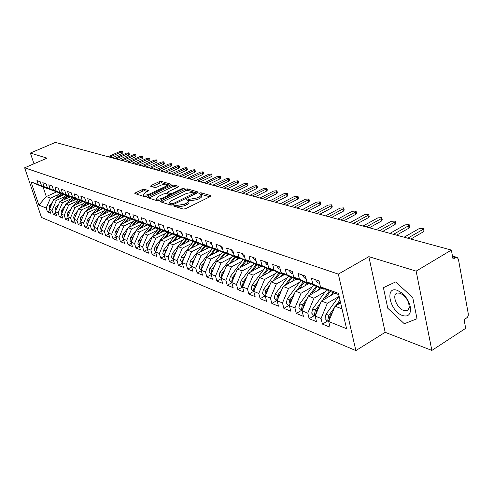 <?xml version="1.0" encoding="UTF-8"?>
<svg xmlns="http://www.w3.org/2000/svg" width="493" height="493" viewBox="0 0 493 493"><rect width="100%" height="100%" fill="white"/><g stroke="black" fill="none" stroke-linecap="round" stroke-linejoin="round"><path stroke-width="0.74" d="M174.023 205.353L173.672 206.019L183.26 209.087L185.571 208.699L210.369 196.541L210.788 195.604L200.953 192.775L199.375 193.046L198.907 193.595L201.082 194.489C201.514 195.21 200.793 196.054 198.925 197.015L196.886 198.013L189.608 199.258L188.369 198.882L186.785 199.16L186.299 199.72L188.425 200.62C188.862 201.36 188.123 202.229 186.206 203.215L184.136 204.225L176.839 205.47L175.613 205.082L174.023 205.353M144.344 189.269L142.231 189.645L135.563 192.775L134.842 193.539L144.443 196.664L146.6 196.288L170.455 184.992L171.133 184.253L161.236 181.344L159.134 181.72L151.209 185.436L150.513 186.175L154.771 187.506L156.897 187.13L160.854 185.263C163.812 184.08 165.888 183.846 167.09 184.573L165.26 186.557L149.576 193.977C146.6 195.179 144.517 195.413 143.334 194.68L145.244 192.621L148.572 190.631L144.344 189.269L144.782 190.748L142.668 191.118L136.37 194.082M416.141 271.125L368.85 256.65L385.175 332.319L431.862 350.431L416.141 271.125L451.366 250.062L453.024 259.115L455.526 257.605L452.599 256.785M368.85 256.65L338.34 274.12L24.65 167.799L47.057 158.142L30.375 153.04L55.395 142.409L451.366 250.062M161.014 200.879L160.502 201.803L170.732 205.076L172.994 204.694L197.496 192.812L198.168 192.036L187.426 188.881L185.22 189.263L161.014 200.879L161.359 202.081M157.316 200.787L147.499 197.644L148.029 196.744L171.915 185.417L174.066 185.035L178.558 186.391L177.881 187.143L168.212 191.752L167.515 192.523L170.572 193.502L172.766 193.12L182.878 188.283L184.567 188.104L159.522 200.404L157.316 200.787M338.34 274.12L355.872 350.591L41.486 217.468L24.65 167.799M327.709 320.943L322.422 324.098L330.057 327.21L328.708 321.522L346.585 328.702L338.414 293.329L320.462 286.821L319.07 280.942L311.397 278.218L312.796 284.042L306.874 281.897L305.475 276.111L298.062 273.473L299.467 279.211L293.742 277.14L292.337 271.433L285.164 268.888L286.581 274.539L281.041 272.537L279.63 266.916L272.691 264.451L274.108 270.022L268.753 268.081L267.335 262.541L260.624 260.156L262.042 265.647L256.853 263.767L255.429 258.307L248.934 255.996L250.352 261.413L245.329 259.589L243.906 254.209L237.608 251.972L239.031 257.309L234.157 255.54L232.733 250.234L226.626 248.065L228.049 253.328L223.329 251.621L221.899 246.383L215.977 244.275L217.407 249.47L212.822 247.813L211.398 242.648L205.649 240.602L207.072 245.73L202.623 244.115L201.199 239.019L195.622 237.034L197.046 242.094L192.726 240.529L191.302 235.5L185.879 233.571L187.303 238.563L183.106 237.041L181.689 232.08L176.42 230.206L177.844 235.136L173.764 233.657L172.34 228.758L167.226 226.94L168.643 231.802L164.68 230.36L163.263 225.529L158.284 223.76L159.701 228.561L155.843 227.162L154.432 222.386L149.589 220.667L151 225.406L147.247 224.044L145.836 219.33L141.127 217.653L142.532 222.337L138.878 221.012L137.473 216.353L132.888 214.726L134.293 219.354L130.737 218.06L129.332 213.463L124.871 211.873L126.27 216.445L122.8 215.188L121.407 210.64L117.057 209.094L118.449 213.611L115.072 212.384L113.68 207.892L109.44 206.382L110.833 210.85L107.542 209.654L106.149 205.217L102.02 203.745L103.407 208.157L100.196 206.992L98.816 202.605L94.785 201.169L96.166 205.532L93.035 204.398L91.655 200.059L87.723 198.661L89.097 202.974L86.047 201.865L84.673 197.576L80.84 196.214L82.208 200.472L79.225 199.394L77.863 195.154L74.116 193.823L75.478 198.038L72.57 196.984L71.208 192.788L67.553 191.487L68.915 195.659L66.074 194.63L64.719 190.477L61.144 189.207L62.5 193.33L59.727 192.325L58.377 188.221L54.889 186.983L56.233 191.062L53.521 190.082L52.178 186.021L48.77 184.807L50.113 188.844L47.464 187.882L46.126 183.864L42.792 182.681L44.13 186.674L41.541 185.738L40.21 181.763L36.95 180.604L38.281 184.555L47.285 188.572L43.107 187.05L46.28 196.553L50.471 198.143L58.907 194.328M322.422 324.098L321.066 318.453L315.163 316.081L321.399 301.026L334.839 293.199M314.38 315.594L309.142 318.675L316.524 321.689L315.163 316.081M309.142 318.675L307.78 313.117L302.067 310.824L308.217 296.016L321.535 288.356M301.488 310.417L296.293 313.431L303.435 316.346L302.067 310.824M296.293 313.431L294.925 307.952L289.397 305.734L295.461 291.172L308.661 283.672M289.003 305.407L283.857 308.359L290.771 311.182L289.397 305.734M283.857 308.359L282.483 302.955L277.134 300.804L283.111 286.482L296.194 279.137M276.912 300.551L271.816 303.448L278.514 306.178L277.134 300.804M271.816 303.448L270.435 298.117L265.259 296.034L271.15 281.941L284.116 274.743M265.197 295.849L260.144 298.684L266.633 301.334L265.259 296.034M260.144 298.684L258.763 293.427L253.747 291.412L259.558 277.541L272.407 270.478M253.778 291.326L248.836 294.068L255.127 296.638L253.747 291.412M248.836 294.068L247.449 288.88L242.581 286.926L248.318 273.27L261.056 266.349M242.599 286.994L237.866 289.594L243.967 292.084L242.581 286.926M237.866 289.594L236.48 284.473L231.759 282.575L237.416 269.129L250.629 262.023M231.809 282.754L227.224 285.25L233.14 287.666L231.759 282.575M227.224 285.25L225.837 280.197L221.252 278.36L226.835 265.111L239.881 258.166M221.332 278.644L216.889 281.035L222.639 283.376L221.252 278.36M216.889 281.035L215.503 276.049L211.053 274.262L216.563 261.21L229.448 254.419M211.158 274.644L206.857 276.937L212.44 279.217L211.053 274.262M206.857 276.937L205.47 272.019L201.144 270.281L206.585 257.426L219.311 250.777M201.28 270.756L197.108 272.962L202.531 275.174L201.144 270.281M197.108 272.962L195.721 268.1L191.518 266.417L196.892 253.741L209.463 247.233M191.678 266.972L187.63 269.092L192.905 271.242L191.518 266.417M187.63 269.092L186.249 264.297L182.163 262.658L187.469 250.167L199.887 243.795M182.348 263.293L178.417 265.333L183.544 267.428L182.163 262.658M178.417 265.333L177.036 260.6L173.061 259.004L178.3 246.685L190.575 240.442M173.271 259.712L169.456 261.678L174.442 263.712L173.061 259.004M169.456 261.678L168.076 257.001L164.212 255.448L169.389 243.296L181.516 237.176M164.446 256.224L160.736 258.116L165.586 260.101L164.212 255.448M160.736 258.116L159.362 253.494L155.597 251.985L160.712 240.005L172.698 234.002M155.85 252.829L152.245 254.653L156.971 256.582L155.597 251.985M152.245 254.653L150.87 250.087L147.21 248.614L152.263 236.794L164.114 230.909M147.481 249.52L143.981 251.282L148.584 253.162L147.21 248.614M143.981 251.282L142.613 246.765L139.044 245.335L144.036 233.67L155.757 227.895M139.334 246.297L135.926 247.997L140.413 249.822L139.044 245.335M135.926 247.997L134.558 243.536L131.083 242.137L136.019 230.625L147.61 224.962M131.397 243.154L128.081 244.793L132.451 246.574L131.083 242.137M128.081 244.793L126.719 240.387L123.33 239.025L128.205 227.661L139.667 222.096M123.657 240.085L120.428 241.669L124.692 243.413L123.33 239.025M120.428 241.669L119.072 237.312L115.769 235.987L120.588 224.771L131.927 219.305M116.114 237.096L112.971 238.63L117.124 240.325L115.769 235.987M112.971 238.63L111.615 234.317L108.398 233.023L113.162 221.949L124.378 216.581M108.762 234.175L105.693 235.66L109.748 237.312L108.398 233.023M105.693 235.66L104.35 231.396L101.207 230.139L105.921 219.194L117.014 213.919M101.583 231.328L98.6 232.764L102.55 234.378L101.207 230.139M98.6 232.764L97.257 228.549L94.188 227.316L98.846 216.513L109.828 211.324M94.582 228.549L91.667 229.935L95.525 231.513L94.188 227.316M91.667 229.935L90.33 225.769L87.335 224.568L91.944 213.894L102.834 208.785M87.742 225.831L84.907 227.174L88.672 228.715L87.335 224.568M84.907 227.174L83.57 223.052L80.649 221.881L85.209 211.331L96.006 206.296M81.068 223.175L78.301 224.481L81.98 225.979L80.649 221.881M78.301 224.481L76.97 220.402L74.116 219.256L78.627 208.835L89.332 203.874M74.548 220.581L71.849 221.85L75.441 223.317L74.116 219.256M71.849 221.85L70.524 217.814L67.738 216.692L72.2 206.394L82.818 201.501M68.182 218.048L65.544 219.274L69.057 220.71L67.738 216.692M65.544 219.274L64.226 215.281L61.502 214.184L65.92 204.01L76.446 199.184M61.958 215.57L59.382 216.76L62.814 218.159L61.502 214.184M59.382 216.76L58.069 212.81L55.407 211.737L59.776 201.674L70.222 196.917M55.875 213.142L53.355 214.301L56.713 215.675L55.407 211.737M53.355 214.301L52.048 210.394L49.448 209.346L53.774 199.394L64.133 194.704M49.922 210.776L47.47 211.898L50.748 213.241L49.448 209.346M47.47 211.898L46.169 208.028L38.879 205.1L31.041 181.929L38.281 184.555M53.509 190.581L50.576 189.768L41.541 185.738M44.13 186.674L53.195 190.723M56.535 191.937L46.28 196.553L38.879 205.1M46.169 208.028L50.471 198.143M59.567 192.781L56.566 191.95L47.464 187.882M50.113 188.844L59.246 192.923M53.774 199.394L56.399 200.392L64.91 196.528M52.048 210.394L56.399 200.392M65.76 195.031L62.697 194.18L53.521 190.082M56.233 191.062L65.433 195.179M59.776 201.674L62.463 202.697L71.047 198.771M58.069 212.81L62.463 202.697M72.101 197.329L68.965 196.46L59.727 192.325M62.5 193.33L71.768 197.483M65.92 204.01L68.663 205.051L77.327 201.07M64.226 215.281L68.663 205.051M78.597 199.683L75.38 198.796L66.074 194.63M68.915 195.659L78.251 199.838M72.2 206.394L75.01 207.461L83.755 203.418M70.524 217.814L75.01 207.461M85.24 202.093L81.949 201.181L72.57 196.984M75.478 198.038L84.888 202.253M78.627 208.835L81.505 209.926L90.33 205.827M76.97 220.402L81.505 209.926M92.043 204.558L88.672 203.634L79.225 199.394M82.208 200.472L91.686 204.724M85.209 211.331L88.155 212.452L97.059 208.286M83.57 223.052L88.155 212.452M99.019 207.085L95.562 206.136L86.047 201.865M89.097 202.974L98.649 207.257M91.944 213.894L94.964 215.034L103.949 210.807M90.33 225.769L94.964 215.034M106.161 209.679L102.618 208.705L93.035 204.398M96.166 205.532L105.779 209.858M98.846 216.513L101.94 217.684L111.005 213.389M97.257 228.549L101.94 217.684M113.482 212.329L109.853 211.337L100.196 206.992M103.407 208.157L113.094 212.514M105.921 219.194L109.082 220.402L118.24 216.033M104.35 231.396L109.082 220.402M120.995 215.053L117.272 214.036L107.542 209.654M110.833 210.85L120.594 215.244M113.162 221.949L116.41 223.181L125.647 218.744M111.615 234.317L116.41 223.181M128.698 217.844L124.877 216.803L115.072 212.384M118.449 213.611L128.285 218.042L124.261 223.002M120.588 224.771L123.916 226.034L133.246 221.523M119.072 237.312L123.916 226.034M136.598 220.71L132.679 219.644L122.8 215.188M126.27 216.445L136.173 220.913M128.205 227.661L131.619 228.955L141.035 224.37M126.719 240.387L131.619 228.955M144.708 223.649L144.276 223.859L140.684 222.553L130.737 218.06M134.293 219.354L144.276 223.859M131.144 242.001L130.023 240.516L130.694 237.269L136.013 230.632L139.519 231.956L149.028 227.291M134.558 243.536L139.519 231.956M153.04 226.669L152.59 226.885L148.904 225.547L138.878 221.012M142.532 222.337L152.59 226.885M144.036 233.67L147.629 235.038L157.23 230.286M142.613 246.765L147.629 235.038M161.593 229.769L161.131 229.997L157.347 228.616L147.247 224.044M151 225.406L161.131 229.997M152.263 236.794L155.948 238.193L165.648 233.368M150.87 250.087L155.948 238.193M170.381 232.949L169.906 233.189L166.018 231.772L155.843 227.162M159.701 228.561L169.906 233.189M160.712 240.005L164.496 241.441L174.294 236.523M159.362 253.494L164.496 241.441M179.409 236.221L178.922 236.467L174.923 235.013L164.68 230.36M168.643 231.802L178.922 236.467M169.389 243.296L173.277 244.774L183.174 239.771M168.076 257.001L173.277 244.774M188.702 239.586L188.197 239.844L184.086 238.347L173.764 233.657M177.844 235.136L188.197 239.844M178.3 246.685L182.305 248.201L192.295 243.104M177.036 260.6L182.305 248.201M198.254 243.049L197.736 243.314L193.502 241.773L183.106 237.041M187.303 238.563L197.736 243.314M187.469 250.167L191.58 251.726L201.674 246.531M186.249 264.297L191.58 251.726M208.083 246.605L207.553 246.882L203.196 245.298L192.726 240.529M197.046 242.094L207.553 246.882L205.797 249.131M196.892 253.741L201.126 255.349L211.318 250.05M195.721 268.1L201.126 255.349M218.208 250.271L217.653 250.561L213.173 248.928L202.623 244.115M207.072 245.73L217.653 250.561M206.585 257.426L210.942 259.078L221.24 253.673M205.47 272.019L210.942 259.078M228.629 254.049L228.062 254.345L223.446 252.669L212.822 247.813M217.407 249.47L228.062 254.345M216.563 261.21L221.043 262.917L231.451 257.401M215.503 276.049L221.043 262.917M239.37 257.931L238.785 258.246L234.027 256.514L223.329 251.621M228.049 253.328L238.785 258.246M226.835 265.111L231.451 266.867L241.971 261.241M225.837 280.197L231.451 266.867M250.444 261.943L249.834 262.27L244.929 260.483L234.157 255.54M239.031 257.309L249.834 262.27M237.416 269.129L242.174 270.934L252.798 265.197M236.48 284.473L242.174 270.934M261.863 266.072L261.235 266.417L256.175 264.575L245.329 259.589M250.352 261.413L261.235 266.417M248.318 273.27L253.217 275.131L263.958 269.27M247.449 288.88L253.217 275.131M273.646 270.337L272.993 270.694L267.773 268.796L256.853 263.767M262.042 265.647L272.993 270.694M259.558 277.541L264.612 279.457L275.47 273.467M258.763 293.427L264.612 279.457M285.811 274.737L285.139 275.112L279.747 273.153L268.753 268.081M274.108 270.022L285.139 275.112M271.15 281.941L276.363 283.919L287.339 277.799M270.435 298.117L276.363 283.919M298.376 279.284L297.673 279.673L292.109 277.651L281.041 272.537M286.581 274.539L297.673 279.673M283.111 286.482L288.497 288.528L299.59 282.267M282.483 302.955L288.497 288.528M311.354 283.98L310.633 284.387L304.877 282.298L293.742 277.14M299.467 279.211L310.633 284.387M295.461 291.172L301.02 293.286L312.235 286.877M294.925 307.952L301.02 293.286M324.782 288.83L324.03 289.262L318.084 287.099L306.874 281.897M312.796 284.042L324.03 289.262M308.217 296.016L313.967 298.197L325.3 291.64M307.78 313.117L313.967 298.197M431.862 350.431L465.682 328.344L464.116 319.778L467.475 317.289L468.221 315.625L468.295 313.881L458.41 259.189L457.134 257.383L455.526 257.605M338.709 294.604L331.734 292.066L320.462 286.821M321.399 301.026L327.346 303.281L338.808 296.564M321.066 318.453L327.346 303.281M30.375 153.04L33.974 163.781M385.175 332.319L355.872 350.591M387.788 308.261L404.297 323.735L417.016 318.749L412.74 297.544L395.639 281.941L383.412 287.659L387.788 308.261L383.412 287.659L395.639 281.941L412.74 297.544L417.016 318.749L404.297 323.735L387.788 308.261M328.708 321.522L335.037 306.202L340.626 302.905M335.037 306.202L341.994 308.846M31.041 181.929L43.107 187.05M175.533 206.616L177.283 207.035L184.579 205.797L184.136 204.225M188.566 201.119L188.862 202.185C189.3 202.931 188.56 203.8 186.65 204.786L184.579 205.797M201.218 194.988L201.508 196.041C201.939 196.769 201.224 197.613 199.357 198.58L197.317 199.579L190.045 200.824L188.209 200.423M209.87 196.787L200.873 194.297M197.003 193.053L187.851 190.403L185.651 190.785L161.833 202.229M171.693 203.837L173.271 203.566L195.222 192.621L193.761 192.147L186.613 193.385L172.002 200.435C170.079 201.415 169.321 202.278 169.74 203.017L171.693 203.837L172.032 205.026M170.054 204.102L170.868 204.983L170.418 203.43M171.324 205.131L170.868 204.983M148.843 198.075L172.34 186.909L171.915 185.417M177.4 187.371L174.491 186.533L172.34 186.909M167.91 193.897L170.855 194.975M158.068 196.584L156.164 198.691C157.396 199.462 159.535 199.234 162.573 198.001L168.205 195.302L168.698 194.402L165.851 193.533L163.67 193.915L158.068 196.584M156.503 199.856L158.845 200.663M147.462 191.58L144.782 190.748M143.679 195.838L145.675 196.608M167.614 186.336L167.182 184.912M169.968 185.22L161.655 182.811L159.559 183.18L152.078 186.699M332.596 312.1L329.94 315.76L329.127 320.499M334.457 307.601L328.843 315.329L327.894 319.612L328.819 321.245M326.816 320.586L325.041 318.472L325.984 314.201L339.073 296.194M339.96 300.021L335.801 305.752M340.299 301.488L338.253 304.298M315.884 279.808L315.995 280.579L317.967 282.84M319.569 283.05L318.749 280.831M423.598 228.789L423.962 230.687L423.351 231.833L422.895 229.479L423.505 228.333L419.266 228.542L404.124 237.219M423.351 231.833L410.842 239.043M422.895 229.479L407.729 238.199M318.848 307.188L316.463 310.454L315.619 314.978M320.629 302.881L315.403 310.035L314.472 314.251L315.292 315.766M313.48 315.23L311.712 313.141L312.636 308.945L326.705 289.724M329.349 290.956L322.428 300.428M330.359 291.425L324.795 299.048M331.025 295.418L333.108 292.565M305.561 302.419L303.429 305.315L302.56 309.635M307.268 298.296L302.4 304.914L301.494 309.056L302.221 310.461M300.582 310.054L298.82 307.989L299.726 303.861L313.603 285.022M316.167 286.211L309.487 295.289M317.147 286.661L311.767 293.976M317.775 290.519L319.821 287.733M292.706 297.784L290.815 300.348L289.927 304.464M294.352 293.834L289.822 299.954L288.929 304.033L289.57 305.327M288.097 305.038L286.341 303.004L287.228 298.937L300.927 280.462M303.405 281.614L296.952 290.328M304.354 282.051L299.159 289.071M304.957 285.774L306.966 283.056M281.854 289.496L277.639 295.159L276.764 299.171L277.325 300.354M276.006 300.188L274.256 298.173L275.125 294.167L288.645 276.049M291.049 277.158L284.812 285.527M291.967 277.584L286.938 284.332M280.27 293.286L278.594 295.535L277.695 299.461M292.546 281.183L294.524 278.527M302.505 275.051L302.622 275.809L304.582 278.04M305.937 278.021L305.278 276.037M409.239 225.085L409.615 226.971L408.993 228.099L408.531 225.782L409.153 224.654L405.012 224.87L389.981 233.374M408.993 228.099L396.569 235.161M408.531 225.782L393.476 234.323M289.57 270.454L289.687 271.199L291.64 273.399M292.75 273.104L292.25 271.409M395.337 221.493L395.713 223.372L395.078 224.481L394.616 222.195L395.25 221.086L391.208 221.314L376.288 229.652M395.078 224.481L382.753 231.408M394.616 222.195L379.672 230.57M277.06 266.004L277.177 266.738L279.118 268.913M279.956 268.21L279.667 267.064M381.859 218.011L382.248 219.884L381.6 220.975L381.132 218.719L381.779 217.635L377.823 217.869L363.021 226.04M381.6 220.975L369.368 227.766M381.132 218.719L366.299 226.934M264.951 261.697L265.068 262.418L267.003 264.568M368.795 214.64L369.189 216.501L368.53 217.573L368.055 215.349L368.715 214.282L364.851 214.523L350.159 222.546M368.53 217.573L356.384 224.241M368.055 215.349L353.339 223.409M402.596 315.532C407.477 316.962 410.151 315.052 410.607 309.807C410.312 303.577 407.452 298 402.017 293.064L397.383 290.371C384.293 285.539 389.827 311.49 402.596 315.532M403.656 310.442L406.454 310.682C408.136 310.202 409.03 308.803 409.128 306.486C408.925 302.24 406.971 298.438 403.268 295.073L400.1 293.224L397.401 293.027C391.43 294.075 396.569 308.31 403.656 310.442M269.751 285.274L265.832 290.506L264.975 294.463L265.468 295.529M264.285 295.48L262.547 293.489L263.398 289.551L276.746 271.766M279.075 272.839L273.042 280.887M279.981 273.233L275.1 279.747M268.235 288.91L266.762 290.87L265.85 294.604M280.517 276.739L282.464 274.139M253.217 257.525L253.34 258.233L255.263 260.359M356.119 211.374L356.519 213.216L355.847 214.276L355.373 212.082L356.045 211.029L352.261 211.281L337.687 219.157M355.847 214.276L343.8 220.815M355.373 212.082L340.768 219.995M258.036 281.164L254.394 286.002L253.55 289.896L253.975 290.858M252.927 290.919L251.196 288.953L252.034 285.071L265.209 267.613M267.471 268.654L261.629 276.4M268.365 269.012L263.619 275.31M256.576 284.658L255.294 286.353L254.376 289.902M268.858 272.432L270.774 269.887M246.679 277.165L243.296 281.626L242.47 285.465L242.839 286.322M241.909 286.501L240.19 284.553L241.009 280.727L254.024 263.589M256.218 264.587L250.555 272.056M257.099 264.914L252.484 271.008M245.274 280.523L244.171 281.971L243.252 285.336M257.556 268.254L259.441 265.764M235.672 273.27L232.536 277.386L231.722 281.17L232.03 281.922M231.223 282.206L229.51 280.283L230.317 276.511L243.166 259.675M245.317 260.624L239.814 267.841M246.173 260.939L241.675 266.836M234.311 276.505L233.386 277.725L232.462 280.905M246.586 264.199L248.441 261.765M224.993 269.48L222.084 273.27L221.289 276.998L221.548 277.651M220.846 278.04L219.138 276.142L219.933 272.426L232.628 255.873M234.73 256.773L229.374 263.761M235.568 257.075L231.186 262.8M223.68 272.592L222.91 273.597L221.992 276.604M235.944 260.267L237.768 257.876M241.853 253.482L241.971 254.185L243.887 256.28M343.812 208.2L344.219 210.036L343.541 211.072L343.066 208.915L343.744 207.873L340.041 208.132L325.577 215.86M343.541 211.072L331.586 217.499M343.066 208.915L328.572 216.673M230.835 249.563L230.958 250.253L232.862 252.324M331.869 205.119L332.282 206.943L331.592 207.966L331.111 205.834L331.801 204.811L328.178 205.076L313.825 212.668M331.592 207.966L319.729 214.27M331.111 205.834L316.734 213.457M220.149 245.76L222.164 248.49M320.265 202.124L320.684 203.942L319.988 204.946L319.501 202.845L320.204 201.84L316.654 202.112L302.412 209.568M319.988 204.946L308.217 211.146M319.501 202.845L305.235 210.332M209.784 242.075L211.787 244.768M308.994 199.221L309.413 201.021L308.71 202.013L308.224 199.936L308.932 198.95L305.45 199.221L291.326 206.549M308.71 202.013L297.026 208.101M308.224 199.936L294.068 207.294M214.634 265.782L211.941 269.277L211.374 273.504M210.764 273.997L209.069 272.118L209.852 268.451L222.392 252.182M224.451 253.032L219.237 259.799M225.264 253.328L220.993 258.88M213.364 268.784L211.83 272.419M225.603 256.446L227.402 254.105M204.57 262.184L202.087 265.394L201.489 269.474M200.971 270.065L199.289 268.204L200.053 264.593L212.446 248.595M214.467 249.403L209.389 255.959M215.256 249.686L211.09 255.072M203.35 265.074L201.964 268.352M215.558 252.736L217.333 250.444M194.803 258.671L192.51 261.623L191.882 265.561M191.457 266.245L189.78 264.402L190.532 260.84L202.777 245.107M204.761 245.865L199.813 252.231M205.526 246.149L201.458 251.381M193.62 261.463L192.375 264.396M185.306 255.251L183.199 257.95L182.546 261.752M182.2 262.529L180.537 260.711L181.276 257.192L193.379 241.718M195.32 242.433L190.495 248.608M196.066 242.704L192.097 247.788M184.166 257.944L183.063 260.544M196.306 245.631L198.303 243.067M176.081 251.917L174.14 254.382L173.468 258.042M172.889 258.788L171.546 257.112L172.267 253.649L184.246 238.402M186.138 239.093L181.43 245.089M186.865 239.358L182.989 244.3M174.972 254.517L174.004 256.785M187.075 242.217L189.029 239.734M199.714 238.495L201.711 241.157M298.031 196.399L298.456 198.186L297.747 199.16L297.261 197.114L297.969 196.14L294.561 196.417L280.548 203.621M297.747 199.16L286.156 205.143M297.261 197.114L283.21 204.342M189.941 235.019L191.574 237.521M287.376 193.65L287.801 195.425L287.086 196.387L286.593 194.365L287.314 193.404L283.974 193.687L270.065 200.768M287.086 196.387L275.581 202.272M286.593 194.365L272.66 201.477M180.444 231.636L182.071 234.113M277.004 190.982L277.436 192.745L276.709 193.694L276.216 191.691L276.943 190.748L273.67 191.037L259.866 198.001M276.709 193.694L265.302 199.474M276.216 191.691L262.393 198.685M171.213 228.358L172.827 230.804M266.91 188.381L267.342 190.132L266.614 191.062L266.121 189.09L266.855 188.16L263.638 188.449L249.945 195.302M266.614 191.062L255.294 196.756M266.121 189.09L252.404 195.968M162.234 225.165L163.842 227.581M257.081 185.849L257.519 187.586L256.785 188.505L256.292 186.557L257.026 185.639L253.87 185.935L240.288 192.677M256.785 188.505L245.551 194.106M256.292 186.557L242.679 193.324M167.102 248.657L165.328 250.912L164.644 254.437M164.261 255.331L162.795 253.618L163.51 250.197L175.36 235.173M177.203 235.845L172.612 241.669M177.911 236.098L174.121 240.911M166.024 251.19L165.204 253.119M178.096 238.902L180 236.486M153.502 222.06L155.03 224.414M247.511 183.384L247.948 185.109L247.209 186.015L246.716 184.092L247.461 183.186L244.362 183.482L230.884 190.119M247.209 186.015L236.067 191.524M246.716 184.092L233.207 190.754M158.37 245.483L156.749 247.535L156.047 250.931M155.603 251.849L154.272 250.21L154.975 246.833L166.708 232.024M168.507 232.678L164.021 238.347M169.198 232.93L165.488 237.614M169.352 235.679L171.213 233.331M157.329 247.936L156.645 249.526M145.01 219.034L146.427 221.314M238.181 180.986L238.63 182.7L237.879 183.593L237.386 181.689L238.137 180.795L235.093 181.097L221.721 187.63M237.879 183.593L226.823 189.016M237.386 181.689L223.988 188.246M147.259 248.497L145.977 246.894L146.674 243.56L158.29 228.962M160.04 229.596L155.659 235.112M149.872 242.383L148.399 244.245L147.684 247.511M160.706 229.843L157.082 234.403M160.841 232.536L162.659 230.249M148.837 244.811L148.331 245.995M136.734 216.094L138.058 218.294M229.097 178.645L229.541 180.346L228.789 181.227L228.296 179.347L229.048 178.466L226.059 178.768L212.791 185.202M228.789 181.227L217.82 186.564M228.296 179.347L215.003 185.799M139.1 245.206L137.898 243.665L138.582 240.374L150.082 225.973M151.789 226.595L147.506 231.963M141.596 239.364L140.265 241.04L139.537 244.183M152.442 226.829L148.892 231.279M152.547 229.473L154.321 227.248M140.523 241.866L140.271 242.464M128.679 213.229L129.912 215.349M220.235 176.365L220.679 178.053L219.927 178.922L219.434 177.061L220.186 176.198L217.253 176.5L204.084 182.835M219.927 178.922L209.038 184.179M219.434 177.061L206.24 183.421M143.746 223.668L139.562 228.894M133.541 236.412L132.334 237.916L131.6 240.935M136.025 230.625L142.083 223.064M144.504 223.748L140.912 228.234M144.467 226.497L146.205 224.327M120.834 210.437L121.968 212.477M211.589 174.146L212.039 175.816L211.281 176.673L210.788 174.836L211.546 173.98L208.662 174.288L195.598 180.524M211.281 176.673L200.478 181.855M210.788 174.836L197.699 181.097M123.392 238.877L122.35 237.447L123.01 234.243L128.094 227.926M135.908 220.815L131.816 225.911M125.69 233.528L124.606 234.871L123.866 237.774M128.371 227.581L134.287 220.229M136.746 220.778L133.128 225.27M136.592 223.588L138.293 221.474M113.187 207.719L114.228 209.667M203.159 171.977L203.609 173.635L202.851 174.479L202.352 172.661L203.116 171.823L200.281 172.131L187.315 178.275M202.851 174.479L192.128 179.581M202.352 172.661L189.367 178.83M115.837 235.827L114.869 234.458L115.516 231.291L120.372 225.276M118.037 230.712L117.075 231.901L116.33 234.686M120.908 224.617L126.683 217.462M129.067 218.011L125.542 222.38M128.913 220.759L130.577 218.695M105.736 205.063L106.685 206.931M194.932 169.857L195.388 171.509L194.618 172.34L194.125 170.541L194.895 169.715L192.097 170.023L179.242 176.081M194.618 172.34L183.988 177.369M194.125 170.541L181.239 176.623M108.472 232.85L107.566 231.537L108.207 228.407L112.848 222.688M121.019 215.065L116.89 220.161M110.58 227.957L109.729 229.005L108.978 231.679M113.624 221.727L119.269 214.763M121.58 215.318L118.141 219.564M121.426 217.992L123.053 215.983M98.464 202.481L99.333 204.25M186.902 167.793L187.352 169.426L186.588 170.251L186.095 168.477L186.865 167.657L184.117 167.965L171.354 173.937M186.588 170.251L176.032 175.206M186.095 168.477L173.308 174.467M101.287 229.941L100.443 228.69L101.077 225.597L105.508 220.149M113.729 212.44L109.699 217.401M103.302 225.27L102.556 226.182L101.804 228.74M106.513 218.917L112.034 212.132M114.271 212.686L110.913 216.821M114.117 215.299L115.713 213.333M91.378 199.961L92.154 201.625M179.058 165.777L179.514 167.398L178.743 168.212L178.25 166.455L179.021 165.648L176.321 165.956L163.658 171.841M178.743 168.212L168.273 173.098M178.25 166.455L165.562 172.359M94.274 227.107L93.491 225.917L94.114 222.854L98.347 217.666M106.611 209.882L102.68 214.701M96.203 222.639L94.81 225.868M99.574 216.168L104.966 209.562M107.147 210.117L103.863 214.141M106.987 212.668L108.546 210.751M84.457 197.496L85.147 199.061M171.404 163.812L171.854 165.42L171.083 166.215L170.59 164.477L171.367 163.682L168.705 163.996L156.139 169.795M171.083 166.215L160.693 171.034M170.59 164.477L158 170.307M87.434 224.34L86.706 223.2L87.316 220.18L91.365 215.238M99.666 207.38L95.821 212.07M89.276 220.069L87.982 223.07M92.795 213.494L98.07 207.048M100.184 207.608L96.979 211.528M100.024 210.098L101.558 208.225M77.703 195.099L78.307 196.547M163.916 161.889L164.372 163.479L163.596 164.268L163.109 162.554L163.886 161.766L161.266 162.074L148.794 167.799M163.596 164.268L153.286 169.025M163.109 162.554L150.612 168.298M80.753 221.634L80.076 220.55L80.679 217.567L84.549 212.859M92.881 204.934L89.128 209.507M82.516 217.555L81.32 220.328M86.17 210.887L91.334 204.601M93.387 205.162L90.256 208.977M93.226 207.596L94.73 205.766M71.115 192.751L71.627 194.069M156.608 160.009L157.064 161.587L156.287 162.37L155.794 160.669L156.571 159.892L153.995 160.207L141.62 165.851M156.287 162.37L146.051 167.053M155.794 160.669L143.395 166.332M74.227 218.991L73.605 217.968L74.203 215.01L77.894 210.529M86.25 202.543L82.584 206.998M75.916 215.096L74.807 217.653M79.7 208.336L84.753 202.204M86.75 202.771L83.687 206.487M86.583 205.143L88.056 203.356M64.675 190.464L65.094 191.635M149.459 158.173L149.915 159.738L149.139 160.508L148.646 158.826L149.428 158.062L146.883 158.37L134.607 163.941M149.139 160.508L138.983 165.13M148.646 158.826L136.345 164.416M67.855 216.409L67.276 215.435L67.868 212.514L71.399 208.243M79.78 200.213L76.193 204.552M69.47 212.693L68.453 215.034M73.377 205.852L78.405 199.77M80.267 200.429L77.265 204.059M80.094 202.752L81.542 201.002M58.396 188.283L58.698 189.207M142.471 156.373L142.927 157.933L142.144 158.691L141.657 157.027L142.44 156.269L139.938 156.583L127.749 162.08M142.144 158.691L132.069 163.251M141.657 157.027L129.449 162.542M61.631 213.882L61.095 212.964L61.674 210.08L65.045 206.012M73.451 197.933L69.944 202.161M63.172 210.338L62.241 212.477M67.196 203.424L72.206 197.373M73.925 198.143L70.992 201.68M73.759 200.417L75.176 198.704M135.637 154.617L136.093 156.164L135.31 156.91L134.823 155.264L135.606 154.519L133.141 154.833L121.044 160.256M135.31 156.91L125.308 161.414M134.823 155.264L122.708 160.706M55.543 211.417L55.05 210.548L55.623 207.695L58.846 203.819M67.264 195.703L63.831 199.825M57.015 208.034L56.177 209.969M61.15 201.052L66.05 195.154M67.726 195.906L64.86 199.363M67.559 198.131L68.952 196.454M128.95 152.904L129.406 154.432L128.624 155.172L128.137 153.545L128.919 152.805L126.491 153.12L114.487 158.475M128.624 155.172L118.696 159.621M128.137 153.545L116.108 158.919M49.596 209.001L49.14 208.188L49.707 205.365L52.782 201.674M61.212 193.515L57.86 197.545M51.001 205.778L50.243 207.51M55.234 198.734L60.029 192.985M61.668 193.718L58.858 197.089M61.496 195.894L62.876 194.242M122.406 151.222L122.862 152.738L122.079 153.471L121.598 151.856L122.381 151.129L119.984 151.443L108.066 156.731M122.079 153.471L112.225 157.859M121.598 151.856L109.662 157.162M177.283 207.035L176.839 205.47M186.65 204.786L186.206 203.215M188.807 200.441L188.369 198.882M190.045 200.824L189.608 199.258M197.317 199.579L196.886 198.013M199.357 198.58L198.925 197.015M201.378 194.322L200.953 192.775M210.942 196.152L210.788 195.604M176.056 206.647L175.613 205.082M185.651 190.785L185.22 189.263M187.851 190.403L187.426 188.881M198.075 192.424L197.933 191.9M173.524 204.435L173.271 203.566M194.994 194.026L194.753 193.164M148.375 197.921L148.029 196.744M174.491 186.533L174.066 185.035M178.478 186.742L178.349 186.268M168.156 194.156L167.725 192.64M170.979 194.92L170.572 193.502M173 193.946L172.766 193.12M183.113 189.102L182.878 188.283M162.813 198.827L162.573 198.001M168.446 196.128L168.205 195.302M148.51 190.951L148.381 190.514M149.804 194.772L149.576 193.977M165.482 187.346L165.26 186.557M151.53 186.533L151.209 185.436M159.559 183.18L159.134 181.72M161.655 182.811L161.236 181.344M171.053 184.592L170.923 184.129M135.908 193.934L135.563 192.775M142.668 191.118L142.231 189.645M328.843 315.329L325.984 314.201M330.926 316.149L329.94 315.76M315.403 310.035L312.636 308.945M317.35 310.8L316.463 310.454M302.4 304.914L299.726 303.861M304.224 305.629L303.429 305.315M289.822 299.954L287.228 298.937M291.523 300.625L290.815 300.348M277.639 295.159L275.125 294.167M279.229 295.782L278.594 295.535M265.832 290.506L263.398 289.551M267.323 291.092L266.762 290.87M254.394 286.002L252.034 285.071M255.781 286.544L255.294 286.353M243.296 281.626L241.009 280.727M244.596 282.138L244.171 281.971M232.536 277.386L230.317 276.511M233.744 277.861L233.386 277.725M222.084 273.27L219.933 272.426M211.941 269.277L209.852 268.451M202.087 265.394L200.053 264.593M192.51 261.623L190.532 260.84M183.199 257.95L181.276 257.192M174.14 254.382L172.267 253.649M165.328 250.912L163.51 250.197M156.749 247.535L154.975 246.833M148.399 244.245L146.674 243.56M140.265 241.04L138.582 240.374M132.334 237.916L130.694 237.269M124.606 234.871L123.01 234.243M117.075 231.901L115.516 231.291M109.729 229.005L108.207 228.407M102.556 226.182L101.077 225.597M95.562 223.428L94.114 222.854M88.734 220.735L87.316 220.18M82.06 218.109L80.679 217.567M75.546 215.546L74.203 215.01M69.186 213.038L67.868 212.514M62.962 210.585L61.674 210.08M56.886 208.188L55.623 207.695M50.939 205.846L49.707 205.365M456.869 257.315L452.469 256.089M195.542 193.761L195.253 192.726M170.19 204.57L169.74 203.017M167.953 194.032L167.515 192.523M156.608 200.213L156.164 198.691M169.253 195.746L168.945 194.661M143.777 196.177L143.334 194.68M328.769 321.368L326.477 320.45M317.591 282.705L319.661 283.45M315.224 315.933L313.147 315.095M302.129 310.676L300.249 309.918M289.459 305.586L287.764 304.908M277.195 300.662L275.673 300.052M304.206 277.904L306.073 278.576M291.271 273.27L292.934 273.868M278.748 268.777L280.234 269.307M266.633 264.433L267.939 264.901M403.268 295.073L402.017 293.064M409.128 306.486L410.607 309.807M265.314 295.892L263.958 295.35M254.899 260.23L256.04 260.637M253.803 291.271L252.601 290.79M242.642 286.79L241.588 286.365M231.815 282.446L230.897 282.076M221.308 278.225L220.525 277.91M243.524 256.15L244.51 256.502M232.499 252.194L233.337 252.496M221.807 248.361L222.509 248.614M211.429 244.645L212.002 244.848M211.109 274.133L210.449 273.868M201.199 270.152L200.657 269.936M191.574 266.288L191.142 266.115M182.219 262.535L181.892 262.399M201.36 241.028L201.803 241.194"/></g></svg>
